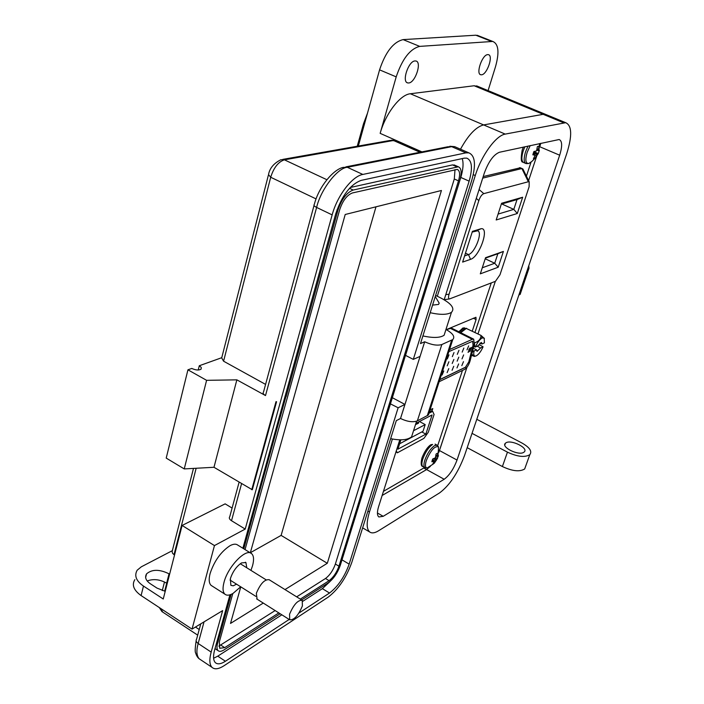 <?xml version="1.0" encoding="UTF-8"?>
<svg xmlns="http://www.w3.org/2000/svg" width="704" height="704" viewBox="0 0 704 704"><rect width="100%" height="100%" fill="white"/><g stroke="black" fill="none" stroke-linecap="round" stroke-linejoin="round"><path stroke-width="1.06" d="M429.686 410.96L430.417 411.347M396.282 450.859L397.346 452.813L423.905 438.381L428.305 432.238L434.078 414.471L432.67 411.356L431.552 410.766L429.387 411.875M395.991 451.774L397.346 452.813M400.858 439.842L397.892 449.187L425.85 434.113L432.062 414.955L415.897 423.368M428.938 413.283L432.67 411.356M421.81 431.939L425.85 434.113M399.599 443.793L423.034 431.279L425.198 424.582L419.47 421.511M425.198 424.582L413.53 430.734M415.809 423.641L418.722 422.294L418.414 423.254L415.501 424.6M448.994 354.86L447.304 358.943M454.001 352.572L452.329 356.638L454.001 352.572M458.955 350.319L457.283 354.35L458.955 350.319M463.839 348.084L462.176 352.106L463.839 348.084M448.888 361.777L447.207 365.834L448.888 361.777M453.878 359.462L452.197 363.493L453.878 359.462M458.797 357.174L457.134 361.178L458.797 357.174M443.775 370.99L442.086 375.038M448.791 368.614L447.11 372.645L448.791 368.614M453.746 366.274L452.074 370.278L453.746 366.274M458.638 363.959L456.984 367.937L458.638 363.959M468.662 345.884L467.016 349.879L468.662 345.884M463.654 354.913L462 358.899L463.654 354.913M463.478 361.671L461.824 365.631L463.478 361.671M446.362 329.666L451.502 328.099M449.962 328.143L472.322 339.302L449.539 349.554M439.138 381.726L464.675 369.371C467.025 367.787 468.838 364.954 470.105 360.862L474.267 344.115L473.695 339.17L451.378 328.038M472.322 339.302L473.695 339.17M448.862 351.639L472.692 341.238L473.114 344.942L468.952 361.698L465.335 367.382L439.798 379.676M465.335 367.382L468.952 361.698M473.114 344.942L468.855 361.654M473.018 344.89L472.683 341.238M465.238 367.33L439.833 379.562M468.996 349.598L469.014 350.266L469.735 349.826L468.873 351.894L468.019 352.29L469.313 350.469L468.811 350.689L468.82 349.668L469.999 347.943L470.263 348.77L469.85 348.357L468.864 349.536M471.39 347.389L470.087 351.331L471.39 347.389M470.105 347.908L470.114 348.489M469.313 350.469L468.855 350.566M468.873 351.894L468.09 352.07M464.631 327.923L462.915 327.976L458.867 331.769M484.396 338.466L480.973 335.394L466.154 328.381M474.487 343.112L474.734 346.931L475.367 347.037C477.497 342.338 479.794 339.31 482.231 337.938L484.185 338.14L484.405 342.866L481.95 343.992L479.978 343.015M480.119 343.086L479.547 344.819L483.094 346.808C480.99 351.428 478.729 354.438 476.291 355.854L475.314 356.118C473.801 356.013 473.387 354.314 474.047 351.023L473.414 350.918L472.182 352.51M477.154 346.21L480.63 347.952L477.03 351.402L476.555 349.853L473.255 348.198M464.27 329.014L460.451 332.561M460.689 332.684L466.594 328.258M471.478 355.318L474.426 356.426L471.777 354.112M482.231 337.938L480.973 335.394C480.946 338.844 478.861 341.308 474.716 342.813M472.666 350.548L473.414 350.918M474.734 346.931L473.695 346.412M479.547 344.819L478.078 345.497M483.094 346.808L480.63 347.952M476.555 349.853L474.047 351.023M475.367 347.037L477.866 345.875L481.466 342.426L481.95 343.992M472.278 331.082L476.071 319.554L475.957 317.266L446.318 329.639M437.703 445.623L462.449 370.454M474.971 332.42L491.26 282.938M526.416 176.141L530.992 162.246M383.451 491.348L424.609 467.518M432.001 410.995L432.784 408.575L429.994 410.001M462.625 262.09L470.51 259.362C479.582 256.898 489.905 227.031 481.008 228.747L472.419 231.361L462.625 262.09M501.6 203.262L496.179 219.974L517.29 213.506L522.667 197.234L501.6 203.262M449.082 294.184L478.826 200.596C480.181 196.75 481.835 194.436 483.806 193.644L528.343 181.746L529.206 181.834L529.1 186.798L499.972 274.798L495.458 281.31L449.548 298.927C448.369 298.637 448.21 297.053 449.082 294.184L445.79 294.65M503.413 251.425L485.566 257.69L480.313 273.838L498.203 267.221L503.413 251.425L497.842 253.757L494.727 263.252L498.203 267.221M472.199 232.065L477.594 230.798C483.041 231.906 474.962 252.93 468.494 254.584L464.596 255.913M517.29 213.506L513.814 209.37L498.098 214.078M501.327 204.107L517.026 199.593L522.667 197.234M517.026 199.593L513.814 209.37L501.794 203.975M523.415 171.688L522.914 168.986L521.875 168.546L528.343 181.746M482.715 178.121L521.875 168.546M485.426 258.13L497.842 253.757M485.214 258.782L494.727 263.252L482.293 267.766M520.326 167.79L483.208 176.554M392.41 439.023L369.45 512.01C366.282 522.667 366.432 529.373 369.917 532.127C372.029 533.465 374.915 533.016 378.576 530.763L439.63 492.87C449.662 485.329 457.952 472.921 464.49 455.638L566.782 153.498C572.29 135.81 571.938 125.541 565.726 122.698L505.234 134.103C495.986 135.432 481.386 155.461 475.279 175.551L437.307 296.261M444.162 299.781L484.211 173.395C488.462 161.682 493.539 154.634 499.435 152.266L559.143 139.515C562.276 140.95 562.461 146.186 559.671 155.206L457.028 460.064C453.631 469.04 449.354 475.438 444.18 479.266L383.196 516.314L378.884 516.965C377.054 515.548 376.974 512.081 378.629 506.563L399.784 439.833M476.582 85.862L547.122 115.016L543.198 114.321L483.622 124.916C476.054 126.843 468.345 134.939 460.513 149.204C468.345 134.939 476.054 126.843 483.622 124.916L410.37 93.755L474.135 85.756L478.421 86.618M539.792 146.766L540.795 143.255L539.792 146.766L559.671 155.206M536.897 155.522L528.607 180.611L536.897 155.522M495.334 281.354L477.981 333.916L495.334 281.354M438.926 450.243L439.463 450.542L466.963 367.268L438.838 452.294L439.463 450.542L457.028 460.064M444.18 479.266L426.598 469.568L430.434 466.277L426.598 469.568L382.149 495.475L426.598 469.568L423.764 468.01M518.866 295.038L520.124 294.439L520.555 293.146M527.762 268.743L529.012 268.189L528.774 265.769M437.95 301.066L439.182 303.142L438.557 304.427L432.573 305.114M434.87 297.862L435.556 297.035L439.182 303.142M435.301 296.41L435.556 297.035M415.034 60.94L415.844 60.984C422.18 61.82 415.325 82.782 408.69 82.975L407.766 82.931C401.465 82.095 408.417 60.949 415.034 60.94M487.731 54.622L488.312 54.657C493.68 55.229 487.106 74.677 481.527 74.8L480.858 74.765C475.508 74.21 482.17 54.595 487.731 54.622M505.903 442.86C511.042 439.217 528.986 448.131 524.19 451.986L523.785 452.294C518.751 456.042 500.641 447.066 505.41 443.238L505.903 442.86M478.896 35.957L475.851 35.209L403.119 39.609C393.36 41.958 385.51 52.043 379.57 69.854L358.327 146.045M421.916 151.879L380.16 133.355L396.194 76.868C402.239 58.978 410.071 48.814 419.716 46.385L403.119 39.609M488.083 90.614L495.546 66.581C499.497 52.272 498.564 43.903 492.765 41.448L419.716 46.385M380.16 133.355C385.51 113.67 400.233 94.538 410.37 93.755M565.726 122.698L545.459 114.33L543.198 114.321L483.622 124.916L505.234 134.103M430.188 312.717C440.414 314.987 447.498 314.855 451.458 312.321C455.092 308.422 451.484 303.609 440.634 297.889L435.609 295.425M422.902 335.922C433.066 338.14 440.132 337.92 444.11 335.254L445.509 330.889M390.641 438.654C400.541 440.669 407.519 440.062 411.576 436.832L413.195 431.807M476.793 419.302L522.042 443.062C529.716 447.471 532.303 451.343 529.804 454.678C524.876 457.626 517.431 456.782 507.452 452.153L472.032 433.356M525.73 466.039L524.674 468.97C519.737 471.997 512.31 471.187 502.392 466.55L467.183 447.665M367.541 113.01L363.502 123.79L357.245 146.238M240.698 586.793L233.05 593.402C229.478 595.478 226.75 595.725 224.866 594.15C222.772 592.082 222.49 588.139 224.013 582.305C227.929 566.526 246.101 547.862 251.583 553.626L237.802 545.116C235.981 543.717 233.402 543.893 230.058 545.67C220.933 551.672 214.289 560.956 210.109 573.505C208.63 579.322 208.956 583.273 211.094 585.367L212.194 586.071M251.583 553.626C253.845 555.702 254.153 559.777 252.516 565.84L250.941 570.372M246.787 567.785L245.907 562.54L241.542 562.91C236.465 566.359 232.751 571.604 230.384 578.626L230.877 585.332L233.253 585.816L236.544 584.17M198.229 370.014L199.294 365.746L221.76 357.694M134.851 579.638C131.613 584.936 133.698 590.242 141.099 595.575L143.466 586.062C136.18 581.02 134.077 575.74 137.166 570.222L141.328 566.808L172.506 550.572M199.294 365.746L201.247 367.435L201.15 369.081C198.977 370.471 195.844 370.26 191.752 368.447L187.933 369.82L206.598 380.327L236.861 379.852L265.514 395.569C263.278 394.222 262.627 392.999 263.551 391.917L314.028 205.454M265.584 384.402L223.582 361.196L221.698 357.94L268.303 175.419M187.933 369.82L166.214 458.093L184.237 468.917L213.981 467.28L252.305 489.764L276.566 401.72M193.486 468.406L172.093 551.628L172.559 553.326L174.02 554.655L196.152 468.257M169.611 574.191L169.039 573.822C159.518 569.158 152.011 569.166 146.546 573.866C144.549 577.333 145.869 580.668 150.48 583.854L157.027 588.113L165.22 591.316M143.466 586.062L163.249 598.998L182.107 525.457L225.139 503.853L232.1 508.068M174.539 554.981L174.02 554.655M147.198 580.958C153.454 578.653 159.931 579.392 166.646 583.167L167.209 583.537M141.099 595.575L192.042 629.112L222.649 610.614L211.165 652.098C209.202 659.534 209.466 664.602 211.957 667.304C214.623 669.724 218.689 669.17 224.171 665.641L328.258 597.08C338.439 589.222 346.28 577.685 351.771 562.47L396.308 420.622L400.523 418.493C407.29 421.722 412.905 422.514 417.358 420.886L428.375 415.008L429.484 411.576M251.75 489.702L276.003 401.641M236.861 379.852L213.981 467.28M206.598 380.327L184.237 468.917M241.578 483.657L231.51 520.722L245.212 529.074L332.156 214.887C337.207 195.765 352.158 176.211 362.833 174.442L465.898 152.865L468.855 152.847C475.2 155.646 476.142 164.868 471.689 180.523L420.499 343.57L424.688 341.774L420.086 356.382L413.301 359.383L469.137 181.157C472.833 168.133 472.05 160.459 466.787 158.136L464.262 158.154L361.161 180.382C350.319 184.439 341.818 195.65 335.676 214.025L242.871 548.249M182.107 525.457L214.456 545.582L192.042 629.112M298.945 613.061L329.516 593.032C338.017 586.494 344.564 576.866 349.158 564.133L398.138 407.774L404.95 404.43L400.523 418.493M229.935 594.827L214.65 649.889C212.995 656.11 213.215 660.352 215.31 662.605C217.518 664.594 220.88 664.145 225.412 661.241L289.194 619.45M214.456 545.582L245.212 529.074M424.688 341.774C431.649 344.925 437.36 345.84 441.83 344.538L452.76 339.574C455.25 336.802 452.98 333.423 445.966 329.454M231.51 520.722C229.398 519.306 228.818 517.959 229.768 516.683L239.105 482.187M390.306 403.806L398.138 407.774M420.086 356.382L404.95 404.43L392.216 397.646M390.526 403.7L341.502 561.449M329.991 581.557L322.379 588.65L302.808 601.278M281.846 614.812L217.765 656.172L213.602 658.249M462.238 158.585C463.672 163.205 463.188 169.488 460.794 177.434L405.53 355.37L413.301 359.383M350.258 187.502L452.505 164.912L454.978 165.29M260.814 483.622L261.606 484.088L285.85 396.845L285.032 396.387M261.606 484.088L243.804 548.821M280.183 613.756L224.066 649.862C221.382 651.543 219.384 651.807 218.073 650.637C216.779 649.273 216.638 646.703 217.642 642.937L231.141 594.387M384.516 422.444L340.287 565.347C337.524 573.038 333.582 578.82 328.451 582.71L301.655 599.949M285.085 396.194L286.088 396.748L337.982 210.1C341.616 199.197 346.685 192.509 353.179 190.036L458.348 166.786C461.49 168.186 461.974 172.77 459.791 180.541L384.648 422.514M245.045 549.586L339.706 209.678C342.742 200.658 346.958 195.087 352.352 192.975L457.292 169.4C459.888 170.702 460.293 174.522 458.489 180.858L338.958 566.192C336.635 572.59 333.344 577.421 329.076 580.677L300.326 599.122M278.837 612.902L224.69 647.645L219.71 648.278L219.349 641.854L232.804 593.551M455.013 169.629L454.3 178.983L335.377 564.036C333.08 570.451 329.789 575.274 325.494 578.494L296.674 596.842M275.132 610.562L218.83 646.114M263.27 603.073L230.516 623.427L240.777 586.846M250.316 552.834L345.206 214.491L441.434 190.494L327.298 563.279L284.988 589.574M327.298 563.279L281.116 535.392L250.342 552.728M375.989 206.809L281.116 535.392M257.101 599.166L256.335 593.314C260.33 583.757 264.598 579.225 269.139 579.709L301.84 600.063M289.564 614.249C293.647 604.613 297.871 599.958 302.227 600.301L302.394 605.915C298.311 615.542 294.087 620.162 289.714 619.784L289.564 614.249M539.018 150.181L538.56 150.471L538.85 146.344L538.182 146.291L537.354 146.678L536.589 150.911L533.922 151.518L532.831 154.827L535.154 155.267L533.43 158.761L534.873 158.382L538.287 153.569L539.378 150.278M530.2 145.57L527.138 152.434C525.026 159.896 525.554 163.592 528.748 163.513L531.854 161.454M538.261 146.274L538.85 146.344M537.187 148.843L538.604 149.38M536.976 149.952L538.56 150.471M536.897 150.172L538.798 150.77M533.896 151.58L538.287 153.569M533.685 152.073L537.662 154.185M533.35 152.962L537.126 154.81M535.146 155.346L536.457 155.901M534.037 157.775L534.873 158.382M533.042 153.956L534.714 154.871M438.222 455.629L437.43 456.658L437.589 453.218L436.876 453.482L436.04 454.106L435.389 457.838L432.758 458.955L431.851 461.718L434.192 461.454L432.722 464.165L434.28 463.258L436.788 459.545L438.442 455.69M437.994 456.403L438.548 446.926C434.878 445.588 430.813 450.111 426.342 460.495C424.926 465.194 425.198 467.694 427.161 467.975L430.285 466.382M435.996 455.145L437.43 455.822M435.917 456.007L437.43 456.658M435.547 457.45L437.536 458.436M434.852 458.304L436.788 459.545M433.646 458.762L436.242 460.275M432.476 459.633L435.635 461.252M433.682 462.783L434.28 463.258M432.282 460.161L434.192 461.454M432.221 460.328L433.717 461.322M459.386 332.033L463.434 328.231L465.256 328.249M476.071 319.554L473.317 318.208M480.278 228.914L476.08 230.842M465.467 253.167L468.494 254.584L470.51 259.362M476.291 198.396L478.826 200.596M483.806 193.644L479.098 189.543M519.455 167.684L521.47 168.555M369.45 512.01L367.893 511.113M475.279 175.551L473.264 174.654M563.517 122.734L474.135 85.756M383.196 516.314L377.441 512.996M396.194 76.868L379.57 69.854M491.401 41.378L475.851 35.209M364.417 124.194L363.502 123.79M502.392 466.55L507.452 452.153M164.657 591.202L166.707 583.211M162.686 612.058L160.767 608.52M282.718 159.394L390.201 140.422L395.859 140.906M223.582 361.196L270.697 177.258L268.514 174.592C269.641 168.291 273.768 163.337 280.887 159.72L284.407 159.826L393.474 140.492L419.989 152.258M316.087 198.915L270.697 177.258C273.742 167.631 278.318 161.814 284.407 159.826L326.85 179.705M332.156 214.887L316.615 207.434L265.514 395.569M166.646 583.167L169.039 573.822M195.466 627.044L199.214 629.517M204.037 621.861L198.167 643.491L211.165 652.098M345.849 166.874L447.788 146.784L454.678 146.661L456.526 147.462M362.833 174.442L347.327 167.297C337.621 167.719 320.531 189.895 316.615 207.434C314.204 206.193 313.438 205.198 314.31 204.433C318.798 186.525 333.511 169.409 343.112 167.411L347.327 167.297L451.678 146.652L465.898 152.865M200.754 623.85L196.618 639.118C195.642 640.561 196.161 642.022 198.167 643.491C196.222 650.487 196.539 655.565 199.109 658.724L211.957 667.304M200.763 659.833L199.109 658.724C197.595 657.545 196.451 655.644 195.677 653.039C194.902 652.177 195.061 648.129 196.152 640.878M417.358 420.886L441.83 344.538M342.03 559.865L349.158 564.133M322.379 588.65L329.516 593.032M217.765 656.172L225.412 661.241M460.794 177.434L469.137 181.157M451.669 340.208L427.275 415.747M216.735 642.347L217.642 642.937M452.505 164.912L456.746 166.795M349.492 188.311L353.179 190.036M337.058 209.66L337.982 210.1M454.3 178.983L458.489 180.858M224.69 647.645L220.854 645.119M329.076 580.677L325.494 578.494M338.958 566.192L335.377 564.036M528.018 146.045L525.527 151.932C523.547 158.62 523.75 162.51 526.117 163.61L528.748 163.513L531.784 161.506L535.022 158.286L537.486 154.414M524.867 146.731L523.204 150.938C521.242 157.617 521.444 161.515 523.82 162.615L525.571 163.372M438.548 446.926L437.14 445.218L434.685 445.562C430.707 448.334 427.434 453.156 424.873 460.038C423.588 464.191 423.623 466.743 424.97 467.711L422.937 466.594C421.582 465.626 421.546 463.065 422.822 458.911C425.383 452.038 428.657 447.225 432.643 444.453L430.918 444.69C427.689 446.767 424.741 451.088 422.057 457.67M465.643 328.574L464.49 327.853M475.306 356.118L474.426 356.426M476.652 230.718L481.008 228.747M444.189 299.684L449.548 298.927M529.206 181.834L522.914 168.986M522.262 168.626L520.054 167.675M362.63 527.877L369.917 532.127M520.124 294.439L529.012 268.189M477.233 35.297L492.765 41.448M407.053 82.632L407.766 82.931M480.295 74.536L480.858 74.765M444.11 335.254L451.458 312.321M411.576 436.832L416.583 421.221M524.674 468.97L529.804 454.678M504.803 444.981L505.41 443.238M162.29 590.568L164.49 581.97M159.306 607.561L161.929 611.565L197.692 635.14M391.556 140.122L395.032 140.536L421.001 152.064M145.605 577.614L146.546 573.866M449.847 146.256L454.678 146.661L468.855 152.847M211.094 585.367L224.866 594.15M428.375 415.008L452.76 339.583M245.397 562.223L245.907 562.54M215.002 648.604L218.073 650.637M454.115 164.912L458.357 166.786M240.284 563.737L266.094 579.814M230.05 580.07L255.834 596.35M256.634 598.875L289.714 619.784M522.218 150.058L523.354 147.057M522.157 150.242C520.749 158.47 521.022 162.439 522.984 162.158M538.877 150.726L539.563 143.528M424.97 467.711L427.161 467.975L433.312 463.971M421.951 457.996C420.675 463.478 421.01 466.347 422.937 466.594M437.14 445.218L435.098 444.11"/></g></svg>

